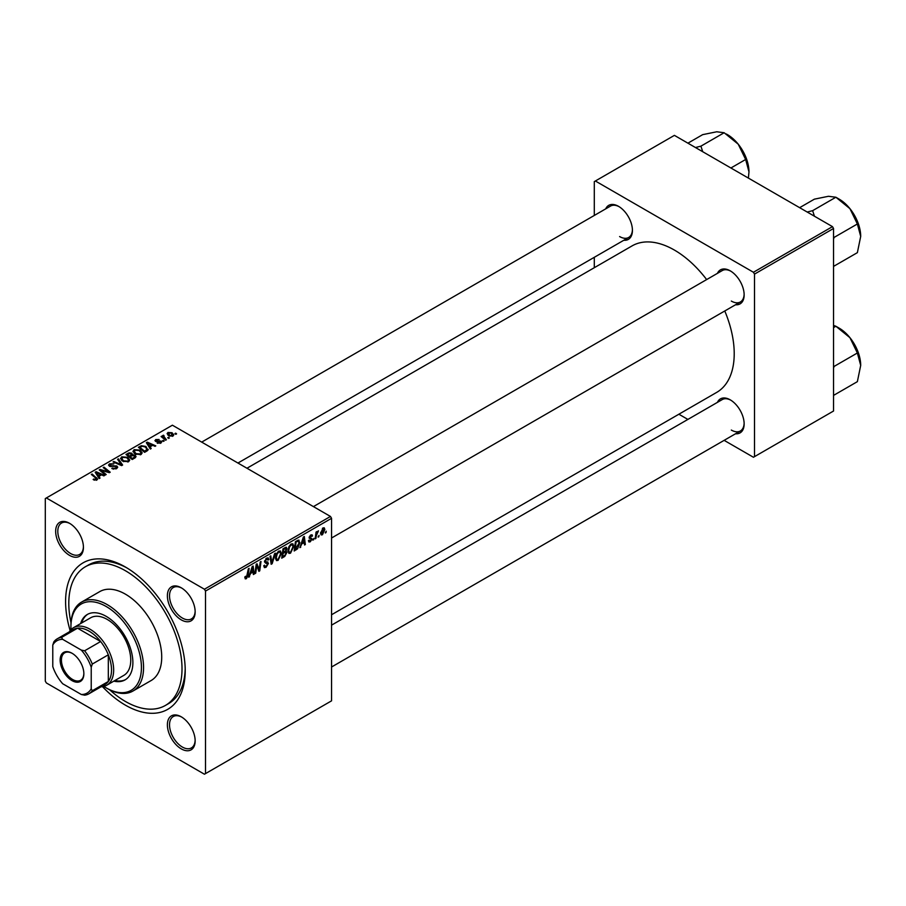 <?xml version="1.0" encoding="UTF-8"?>
<svg xmlns="http://www.w3.org/2000/svg" width="906" height="906" viewBox="0 0 906 906"><rect width="100%" height="100%" fill="white"/><g stroke="black" fill="none" stroke-linecap="round" stroke-linejoin="round"><path stroke-width="1.36" d="M181.268 748.877A19.638 11.336 60 0 1 167.384 724.823A19.638 11.336 60 0 1 181.268 716.816L181.268 716.816A19.638 11.336 60 0 1 195.152 740.859A19.638 11.336 60 0 1 181.268 748.877M181.812 717.133A18.131 10.464 -120 0 0 173.273 716.533A18.131 10.464 -120 0 0 170.498 731.051A18.131 10.464 -120 0 0 182.333 747.031A18.131 10.464 -120 0 0 191.393 747.926A18.131 10.464 -120 0 0 195.141 740.225M69.547 555.367A19.638 11.336 60 0 1 55.662 531.324A19.638 11.336 60 0 1 69.547 523.306L69.547 523.306A19.638 11.336 60 0 1 83.431 547.349A19.638 11.336 60 0 1 69.547 555.367M70.09 523.634A18.131 10.464 -120 0 0 61.551 523.022A18.131 10.464 -120 0 0 58.777 537.552A18.131 10.464 -120 0 0 70.611 553.521A18.131 10.464 -120 0 0 79.671 554.415A18.131 10.464 -120 0 0 83.42 546.714M181.268 619.874A19.638 11.336 60 0 1 167.384 595.82A19.638 11.336 60 0 1 181.268 587.801L181.268 587.801A19.638 11.336 60 0 1 195.152 611.856A19.638 11.336 60 0 1 181.268 619.874M181.812 588.13A18.131 10.464 -120 0 0 173.273 587.53A18.131 10.464 -120 0 0 170.498 602.048A18.131 10.464 -120 0 0 182.333 618.017A18.131 10.464 -120 0 0 191.393 618.923A18.131 10.464 -120 0 0 195.141 611.222M717.416 273.363A19.638 11.336 60 0 1 730.259 270.849L730.259 270.849A19.638 11.336 60 0 1 744.143 294.892A19.638 11.336 60 0 1 735.547 304.756M730.802 271.177A18.131 10.464 -120 0 0 722.263 270.566L313.419 506.613M605.695 208.867A19.638 11.336 60 0 1 618.538 206.341L618.538 206.341A19.638 11.336 60 0 1 632.422 230.396A19.638 11.336 60 0 1 623.826 240.26M619.081 206.67A18.131 10.464 -120 0 0 610.542 206.07L201.698 442.105M717.416 402.366A19.638 11.336 60 0 1 730.259 399.852L730.259 399.852A19.638 11.336 60 0 1 744.143 423.906A19.638 11.336 60 0 1 735.547 433.759M730.802 400.18A18.131 10.464 -120 0 0 722.263 399.569L331.551 625.151M70.158 630.655A84.586 48.833 60 0 1 125.402 567.02A84.586 48.833 60 0 1 185.22 670.621A84.586 48.833 60 0 1 125.402 705.151A84.586 48.833 60 0 1 102.491 686.657M127.033 567.983A80.056 46.217 -120 0 0 88.584 564.914L85.379 566.76A80.056 46.217 -120 0 0 71.019 622.818M331.551 614.755L716.691 392.389A84.586 48.833 -120 0 0 724.777 310.973M706.646 279.58A84.586 48.833 -120 0 0 674.404 250.067A84.586 48.833 -120 0 0 632.105 245.877L246.953 468.243M205.515 591.074L204.439 589.228L330.475 516.454L172.4 425.197L45.3 498.572L45.3 681.108L46.365 682.954L204.439 774.222L331.551 700.836L331.551 518.311L205.515 591.074L205.515 773.599M293.77 546.318L290.52 553.215L288.912 553.396L287.949 550.961L288.969 546.545L291.188 543.962L292.865 543.793L293.77 546.318L292.921 545.82M301.641 544.313L299.886 547.688L303.363 537.054L304.314 536.499L305.333 544.54L304.552 544.993L304.303 542.785L301.086 543.996M244.835 577.813L246.364 578.696L244.835 577.677L244.903 576.85L245.685 576.284L246.421 577.666L248.335 568.821L249.116 568.368L248.199 575.219L246.364 578.696L245.254 578.877M245.039 576.748L246.421 577.666M263.771 565.774L266.137 566.273L267.655 563.951L265.424 563.011L264.552 561.641L266.636 558.141L268.187 557.903L268.822 559.376L268.04 560.112L266.613 559.161L265.322 561.131L268.436 563.419L266.081 567.315L264.393 567.62L263.771 565.729L264.552 565.174L264.903 566.488L263.771 565.831M267.451 563.317L264.586 562.071M268.051 559.908L265.854 558.719M264.654 560.746L265.617 561.731M266.953 561.856L267.916 562.026M275.424 553.181L272.151 563.702L271.166 564.268L270.022 556.295L270.803 555.842L271.777 562.683L274.586 553.668L275.424 553.181M281.347 553.487L278.085 560.384L276.477 560.576L275.515 558.13L276.545 553.725L278.765 551.142L280.43 550.973L281.347 553.487L280.486 553M326.285 531.21L325.333 533L326.285 531.21M285.945 547.247L286.976 548.606L285.945 551.301L286.885 552.513L284.733 556.443L281.732 558.164L283 548.81L286.5 547.326M285.401 550.984L286.443 551.403M250.475 573.86L248.72 577.235L252.185 566.59L253.136 566.046L254.167 574.087L253.386 574.54L253.136 572.332L249.92 573.543M256.523 567.462L255.719 573.181L254.937 573.634L256.217 564.268L257.032 563.792L259.173 569.885L260.215 561.958L260.996 561.505L259.739 570.871L258.912 571.346L256.76 565.276L256.523 567.462L255.832 567.054M310.294 541.788L308.923 542.015L308.436 540.622L309.218 540.055L310.328 540.984L311.347 539.432L309.116 537.756L310.747 535.027L312.072 534.812L312.513 535.91L311.732 536.477L310.713 535.831L309.897 537.167L312.128 538.911L310.294 541.788L308.436 540.723M309.218 540.055L310.328 540.984M311.732 536.477L310.124 535.491M312.128 538.911L310.611 537.824M298.244 540.112L299.886 542.581L297.576 548.81L294.167 550.995L295.424 541.629L299.105 540.214M324.846 529.512L322.423 534.789L321.166 534.925L320.577 533.351L323.034 527.938L324.235 527.802L324.846 529.512L323.906 528.968M319.105 535.355L318.142 537.145L319.105 535.355M316.319 535.684L315.922 538.424L315.141 538.877L316.058 532.071L316.851 531.618L316.647 533.034L318.436 530.814L316.319 535.684L315.628 535.287M313.861 538.39L312.898 540.169L313.861 538.39M164.145 441.063L162.468 440.803L163.261 440.339L164.145 441.063M169.388 438.028L167.712 437.768L168.505 437.315L169.388 438.028M133.001 451.607L134.088 449.67L140 450.101L142.185 452.864L141.087 454.495L135.277 454.11L132.967 451.279M151.2 448.538L150.351 449.025L146.353 442.706L147.304 442.151L155.798 445.877L155.017 446.33L152.729 445.299L150.079 446.828L151.2 448.538M135.198 457.779L132.208 459.501L125.991 454.461L129.06 452.83L131.789 453.204L132.582 454.857L135.028 455.186L136.047 456.613L135.198 457.779M132.729 454.37L132.582 455.446M122.627 465.038L121.631 465.605L113.012 461.947L113.794 461.494L121.178 464.631L117.576 459.319L118.414 458.832L122.627 465.038M96.104 480.305L95.719 478.04L91.325 474.472L92.118 474.019L97.622 479.059L96.931 479.976L93.137 479.478L96.478 478.957L96.478 480.191M106.195 474.518L105.402 474.971L99.207 469.92L100.022 469.444L108.505 471.879L103.205 467.609L103.997 467.156L110.204 472.207L109.388 472.672L100.894 470.259L106.195 474.518M204.439 589.228L46.365 497.96M100.022 478.085L99.184 478.561L95.187 472.241L96.127 471.698L104.632 475.424L103.85 475.877L101.563 474.835L98.901 476.375L100.022 478.085M116.648 468.595L111.812 468.47L115.832 468.062L116.093 466.465L109.422 466.194L108.55 465.061L109.535 463.849L113.884 463.838L110.385 464.359L110.158 465.718L116.806 465.967L117.723 467.213L116.648 468.595M116.58 468.629L116.093 466.465M110.385 464.359L110.158 466.511M120.566 458.776L121.653 456.851L127.565 457.281L129.751 460.044L128.652 461.664L122.854 461.279L120.532 458.447M155.594 441.392L155.685 439.557L159.094 439.489L156.319 439.976L156.772 441.086L161.121 441.109L160.86 443.068L157.157 443.079L160.215 442.66L160.396 441.584L155.594 441.392L154.937 440.509M160.215 443.374L160.396 441.584M156.319 439.976L156.251 441.652M161.121 442.909L161.121 441.109L161.744 441.981M146.84 451.052L144.632 452.332L138.414 447.281L141.336 445.707L145.945 446.465L147.871 450.248L146.84 451.052M148.222 449.342L147.871 450.248M172.989 436.069L168.969 435.888L167.1 433.646L167.972 432.468L172.049 432.728L173.805 434.857L172.989 436.069M163.544 436.024L166.398 439.761L165.605 440.214L161.087 436.545L161.88 436.092L162.808 436.851L162.842 435.424L163.567 435.231L164.111 435.899L163.261 436.511L163.261 438.311M162.808 437.938L162.842 435.424L162.842 437.972M176.579 433.883L175.798 434.336L174.892 433.623L175.685 433.159L176.579 433.883M832.478 226.636L833.543 228.482L754.505 274.11L753.441 272.264L832.478 226.636L674.404 135.368L594.291 181.619L594.291 215.447M594.291 257.304L594.291 267.712M754.505 274.11L754.505 456.647L753.441 457.258L724.143 440.35M687.892 419.421L678.877 414.223M754.505 456.647L833.543 411.018L833.543 228.482M753.441 272.264L595.355 180.996M731.323 301.064A18.131 10.464 -120 0 0 740.395 301.958A18.131 10.464 -120 0 0 744.132 294.257M619.602 236.557A18.131 10.464 -120 0 0 628.673 237.463A18.131 10.464 -120 0 0 632.411 229.762M731.323 430.067A18.131 10.464 -120 0 0 740.395 430.962A18.131 10.464 -120 0 0 744.132 423.272M330.475 516.454L331.551 518.311M109.705 689.828A80.056 46.217 -120 0 0 125.402 701.459A80.056 46.217 -120 0 0 165.436 705.423L168.641 703.577A80.056 46.217 -120 0 0 185.198 668.73M100.022 470.588L100.022 469.444M108.505 472.445L108.505 471.879M103.997 468.255L103.997 467.156M100.894 471.301L100.894 470.259M96.127 473.747L96.127 471.698M98.901 478.13L98.901 476.375M97.27 473.747L98.46 475.627L100.577 474.393L96.364 472.502L97.27 475.548M98.46 477.417L98.46 475.627M96.364 474.11L96.364 472.502M100.577 475.412L100.577 474.393M93.828 479.954L93.828 478.968M94.405 480.214L94.405 479.387M92.118 475.106L92.118 474.019M96.67 480.112L96.67 477.711M112.491 468.81L112.491 467.972M112.729 468.912L112.729 468.108M113.794 469.195L113.794 468.493M115.832 468.98L115.832 468.062M109.535 466.262L109.535 463.849M111.121 466.658L111.121 465.944M116.806 468.504L116.806 465.967M113.794 462.286L113.794 461.494M121.178 465.412L121.178 464.631M118.414 460.565L118.414 458.832M121.653 460.452L121.653 456.851M127.565 458.277L127.565 457.281M121.755 458.753L123.669 460.848L127.837 461.131L128.584 459.976L126.715 457.677L122.503 457.36L121.755 460.531L121.755 458.753M123.669 461.675L123.669 460.848M127.837 462.015L127.837 461.131M129.06 453.702L129.06 452.83M131.789 455.82L131.789 453.204M135.028 457.87L135.028 455.186M127.508 454.597L129.445 456.16L131.653 454.529L131.042 453.68L128.833 453.827L127.508 454.597L127.508 455.684M129.445 457.258L129.445 456.16M131.653 454.495L131.653 455.888L131.042 453.68M130.17 456.76L132.265 458.459L134.45 457.156L134.224 455.627L131.812 455.809L130.17 456.76L130.17 457.847M132.265 459.467L132.265 458.459M134.45 458.21L134.224 455.627M157.735 443.351L157.735 442.513M155.685 441.437L155.685 439.557M156.772 441.732L156.772 441.086M159.739 441.403L159.739 440.758M147.304 444.2L147.304 442.151M150.079 448.583L150.079 446.828M148.448 444.2L149.626 446.08L151.744 444.857L147.542 442.966L148.448 446.001M149.626 447.87L149.626 446.08M147.542 444.574L147.542 442.966M151.744 445.865L151.744 444.857M141.336 446.613L141.336 445.707M145.945 447.451L145.945 446.465M139.932 447.417L144.688 451.279L147.055 449.183L145.119 446.896L142.163 446.273L139.932 447.417L139.932 448.515M144.688 452.298L144.688 451.279M145.685 451.72L145.685 450.712M134.088 453.272L134.088 449.67M140 451.097L140 450.101M134.167 453.34L134.167 451.358L136.093 453.68L140.26 453.951L141.019 452.807L139.139 450.497L134.937 450.191L134.179 453.351M136.093 454.506L136.093 453.68M140.26 454.835L140.26 453.951M167.972 435.174L167.972 432.468M172.049 433.748L172.049 432.728M172.31 436.352L171.268 433.181L168.618 432.875L168.131 435.31M168.618 432.875L169.671 435.39L172.31 435.673L172.763 434.971L172.763 436.182M169.671 436.216L169.671 435.39M168.505 438.391L168.505 437.315M161.88 437.19L161.88 436.092M163.567 436.013L163.567 435.231M163.261 441.426L163.261 440.339M175.685 434.246L175.685 433.159M325.435 532.162L326.103 532.547M283.85 555.933L284.733 556.443M285.164 547.564L286.976 548.606M284.914 551.38L286.885 552.513M283.635 549.444L283.238 552.366L285.775 550.542L286.205 549.093L282.966 549.059M282.57 551.969L283.238 552.366M284.099 548.175L286.205 549.093M282.423 553.068L283.091 553.453L282.672 556.624L284.892 555.287L286.103 552.932L284.677 551.528M281.993 556.227L282.672 556.624M283.872 552.003L284.744 552.501L283.091 553.453M286.103 552.932L284.744 552.501M275.571 558.934L278.085 560.384M277.157 554.03L276.296 557.722L276.964 559.444L278.142 559.342L280.566 553.849L279.909 552.06L278.742 552.162L277.157 554.03L276.557 553.691M275.549 557.303L276.296 557.722M277.972 551.72L278.742 552.162M270.985 563.022L272.151 563.702M270.86 562.15L271.777 562.683M263.782 565.978L266.081 567.315M264.552 561.641L267.293 563.226M266.658 558.13L268.822 559.376M266.489 558.221L268.822 559.568M264.586 561.142L265.492 561.663M264.575 561.199L268.436 563.419M247.519 574.834L248.199 575.219M248.98 576.409L249.558 576.748M253.272 573.566L254.167 574.087M252.253 571.822L253.136 572.332M251.936 569.444L250.905 572.603L253.023 571.38L252.559 567.326L251.936 569.444L251.37 569.115M250.328 572.275L250.905 572.603M255.05 572.796L255.719 573.181M258.131 569.285L259.173 569.885M258.448 570.123L259.739 570.871M256.126 564.902L256.76 565.276M310.871 534.959L312.513 535.91M309.286 536.816L309.897 537.167M300.158 546.873L300.724 547.201M304.439 544.03L305.333 544.54M303.431 542.275L304.303 542.785M303.102 539.908L302.072 543.056L304.19 541.833L303.725 537.779L303.102 539.908L302.536 539.568M301.505 542.728L302.072 543.056M295.503 549.206L296.375 549.716M299.037 542.094L299.886 542.581M296.828 548.39L297.576 548.81M296.069 542.264L295.096 549.444L299.116 542.977L298.176 541.199L295.39 541.879M294.427 549.059L295.096 549.444M297.179 540.622L298.572 541.267L297.315 540.542M288.006 551.754L290.52 553.215M289.58 546.862L288.72 550.554L289.388 552.264L290.577 552.173L293 546.669L292.332 544.88L291.166 544.982L289.58 546.862L288.991 546.511M287.983 550.123L288.72 550.554M290.407 544.551L291.166 544.982M320.588 533.725L322.423 534.789M322.717 528.141L323.657 528.685L321.347 532.807L322.434 533.996L324.065 529.953L322.411 528.391M320.633 532.388L321.347 532.807M320.577 533.374L322.434 533.996M318.244 536.307L318.923 536.692M315.254 538.039L315.922 538.424M315.979 532.649L316.647 533.034M317.338 531.516L318.131 531.969M313 539.33L313.68 539.727M113.828 681.142A37.758 21.801 -120 0 0 125.062 679.896A37.758 21.801 -120 0 0 130.849 649.636A37.758 21.801 -120 0 0 106.183 616.352A37.758 21.801 -120 0 0 87.304 614.483A37.758 21.801 -120 0 0 80.6 623.588M87.837 614.189A37.758 21.801 -120 0 0 81.665 622.977M103.782 686.408A49.841 28.777 -120 0 0 106.183 687.892A49.841 28.777 -120 0 0 141.427 667.541A49.841 28.777 -120 0 0 106.183 606.488A49.841 28.777 -120 0 0 70.928 626.839A49.841 28.777 -120 0 0 71.019 629.659M107.248 688.503L106.183 687.892L107.248 688.503A51.359 29.649 60 0 0 132.922 691.052L151.087 680.565A51.359 29.649 -120 0 0 158.958 639.41A51.359 29.649 -120 0 0 125.402 594.155A51.359 29.649 -120 0 0 99.728 591.618L81.574 602.094A51.359 29.649 60 0 1 107.248 604.642A51.359 29.649 60 0 1 140.804 649.896A51.359 29.649 60 0 1 132.922 691.052M165.436 705.423A80.056 46.217 -120 0 0 177.701 641.267A80.056 46.217 -120 0 0 125.402 570.723A80.056 46.217 -120 0 0 85.379 566.76M69.343 631.833A33.228 19.185 60 0 1 73.545 627.665L90.634 617.79A33.228 19.185 60 0 1 107.248 619.444A33.228 19.185 60 0 1 128.958 648.719A33.228 19.185 60 0 1 123.862 675.355L106.772 685.219A33.228 19.185 60 0 1 101.064 686.771M70.928 626.839L70.928 625.604A51.359 29.649 60 0 1 81.574 602.094M114.892 680.531A37.758 21.801 -120 0 0 125.583 679.568M860.7 236.398A30.396 17.554 60 0 0 849.953 208.686A30.396 17.554 -120 0 0 839.205 199.161L835.876 197.236L849.953 208.686L857.37 223.986L860.7 236.398L857.37 252.649L834.12 266.07L833.543 265.016M833.543 239.127L834.12 237.406L833.543 237.078M834.12 237.406L857.37 223.986M814.449 216.228L812.625 210.668L835.876 197.236L828.458 196.285L814.381 199.161L799.636 207.678M812.625 210.668L807.189 212.038M860.7 365.401A30.396 17.554 60 0 0 849.953 337.7A30.396 17.554 -120 0 0 839.205 328.165L835.876 326.251L849.953 337.7L857.37 352.989L860.7 365.401L857.37 381.653L834.12 395.073L833.543 394.031M833.543 368.13L834.12 366.409L833.543 366.081M834.12 366.409L857.37 352.989M833.543 327.598L835.876 326.251L833.543 325.413M702.728 151.721L700.904 146.16L695.468 147.531M730.904 167.995L745.649 159.479L748.979 171.891L748.39 178.086M700.904 146.16L724.154 132.74L738.231 144.19L745.649 159.479M687.914 143.171L702.66 134.654L716.737 131.778L724.154 132.74M748.979 171.891A30.396 17.554 -120 0 0 738.231 144.19A30.396 17.554 -120 0 0 726.227 133.975M60.147 660.078A16.761 9.683 60 0 1 72.004 653.237A16.761 9.683 60 0 1 83.862 673.77A16.761 9.683 60 0 1 72.004 680.61A16.761 9.683 60 0 1 60.147 660.078M72.321 653.43A15.855 9.162 -120 0 0 64.711 652.818A15.855 9.162 -120 0 0 61.427 660.078A15.855 9.162 -120 0 0 68.346 676.035A15.855 9.162 -120 0 0 80.577 680.293A15.855 9.162 -120 0 0 83.85 673.385M73.545 627.665A33.228 19.185 60 0 1 99.15 636.567A33.228 19.185 60 0 1 113.658 670.01A33.228 19.185 60 0 1 106.772 685.219M91.223 688.775L92.299 690.746A31.721 18.313 60 0 1 88.935 693.781L104.949 684.528A31.721 18.313 -120 0 0 108.312 681.493A31.721 18.313 -120 0 0 111.517 670.01A31.721 18.313 -120 0 0 108.312 654.812A31.721 18.313 -120 0 0 100.645 641.527L77.542 628.186A31.721 18.313 -120 0 0 73.227 629.591L57.214 638.832A31.721 18.313 60 0 1 61.517 637.439L62.695 639.353A30.215 17.441 -120 0 0 52.775 645.072L52.775 666.578A30.215 17.441 -120 0 0 62.695 683.747L81.314 694.494A30.215 17.441 -120 0 0 91.223 688.775L91.223 667.269A30.215 17.441 -120 0 0 81.314 650.1L62.695 639.353M81.314 650.1L84.62 650.78L100.645 641.527A31.721 18.313 -120 0 0 77.542 628.186L61.517 637.439M92.299 690.746L108.312 681.493L108.312 654.812L92.299 664.064L91.223 667.269M52.775 645.072L53.839 641.867A31.721 18.313 60 0 1 57.214 638.832M88.935 693.781A31.721 18.313 60 0 1 84.62 695.174L81.314 694.494M84.62 650.78A31.721 18.313 60 0 1 92.299 664.064M103.862 471.177L103.862 470.486M106.648 471.935L106.648 471.256M102.423 472.547L102.423 471.426M113.239 466.443L113.239 465.616M118.969 464.484L118.969 463.657M127.905 454.359L127.905 453.351M130.702 456.443L130.702 455.435M133.726 458.629L133.726 457.621M157.893 441.641L157.893 440.995M140.283 447.213L140.283 446.205M164.62 439.41L164.62 438.278M270.554 560.01L271.517 560.576M256.896 565.797L258.051 566.465M257.531 567.711L258.776 568.424M309.139 538.062L310.441 538.821M296.319 541.109L297.191 541.618M109.717 465.152L109.717 466.352M128.584 459.976L128.584 461.698M134.858 456.465L134.858 457.972M160.724 442.037L160.724 443.147M155.957 440.452L155.957 441.562M147.055 449.183L147.055 450.928M141.019 452.807L141.019 454.529M285.922 548.39L284.824 547.756M279.909 552.06L278.55 551.278M276.964 559.444L275.537 558.617M267.383 563.26L264.552 561.629M267.666 559.013L266.409 558.277M265.549 561.697L264.575 561.142M245.854 577.734L244.869 577.156M309.546 541.097L308.561 540.531M311.132 538.945L309.116 537.779M311.438 535.729L310.498 535.186M292.332 544.88L290.973 544.098M289.388 552.264L287.972 551.448M856.872 220.045L851.447 210.645M331.551 538.005L740.395 301.958M740.395 430.962L331.551 667.009M856.872 349.059L851.447 339.648M628.673 237.463L237.95 463.034M739.726 146.149L745.151 155.549"/></g></svg>
